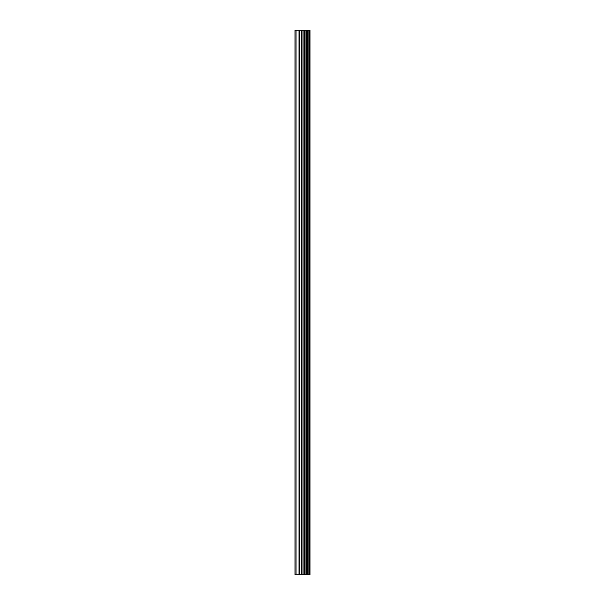 <?xml version="1.0" encoding="UTF-8"?>
<svg xmlns="http://www.w3.org/2000/svg" width="605" height="605" viewBox="0 0 605 605"><rect width="100%" height="100%" fill="white"/><g stroke="black" fill="none" stroke-linecap="round" stroke-linejoin="round"><path stroke-width="0.91" d="M309.48 30.25L309.987 30.25L309.987 574.75L309.48 574.75L309.48 30.25L295.013 30.25L295.013 574.75L296.057 574.75L296.057 30.25M296.057 574.75L309.48 574.75M309.405 574.75L309.405 30.25M308.126 574.75L308.126 30.25M308.043 574.75L308.043 30.25M305.064 574.75L305.064 30.25M304.912 574.75L304.912 30.25M307.93 574.75L307.93 30.25M307.688 574.75L307.688 30.25M306.735 574.75L306.735 30.25M306.493 574.75L306.493 30.25M306.395 574.75L306.395 30.25M306.304 574.75L306.304 30.25M304.413 574.75L304.413 30.25M303.937 574.75L303.937 30.25M302.016 574.75L302.016 30.25M301.54 574.75L301.54 30.25M299.483 574.75L299.483 30.25M298.999 574.75L298.999 30.25"/></g></svg>
